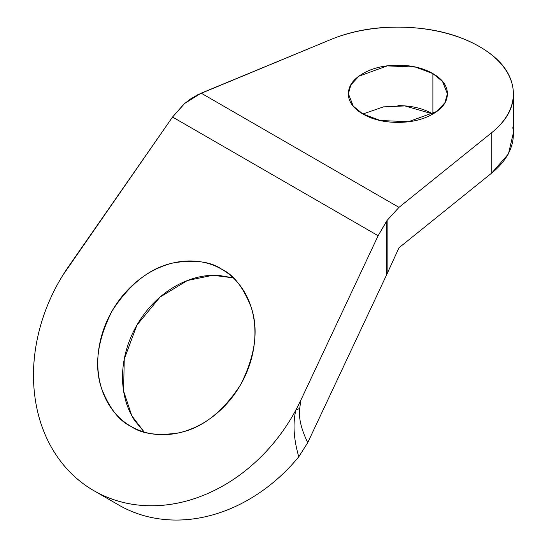 <?xml version="1.0" encoding="UTF-8"?>
<svg xmlns="http://www.w3.org/2000/svg" width="547" height="547" viewBox="0 0 547 547"><rect width="100%" height="100%" fill="white"/><g stroke="black" fill="none" stroke-linecap="round" stroke-linejoin="round"><path stroke-width="0.82" d="M130.993 426.393L130.993 426.393C119.239 421.005 109.427 408.363 101.571 388.459C93.879 365.82 97.428 339.933 112.203 310.778C130.056 283.408 150.712 267.394 174.158 262.738C195.32 259.593 211.176 261.76 221.726 269.247L221.726 269.247C233.48 274.635 243.285 287.284 251.148 307.188C258.84 329.82 255.292 355.714 240.516 384.862C222.663 412.233 202.007 428.246 178.561 432.903C157.392 436.055 141.543 433.88 130.993 426.393C122.487 421.484 115.451 414.763 109.899 406.243C104.34 397.717 100.675 388.028 98.918 377.191C97.154 366.346 97.421 355.174 99.725 343.666C102.029 332.166 106.186 321.198 112.203 310.778C118.22 300.365 125.632 291.277 134.446 283.531C143.259 275.784 152.804 269.965 163.074 266.068C173.344 262.177 183.56 260.502 193.72 261.056C203.881 261.603 213.214 264.338 221.726 269.247C230.232 274.156 237.268 280.878 242.82 289.404C248.379 297.93 252.037 307.612 253.801 318.45C255.565 329.294 255.292 340.466 252.994 351.974C250.69 363.481 246.533 374.442 240.516 384.862C234.499 395.283 227.087 404.363 218.274 412.11C209.46 419.857 199.915 425.675 189.645 429.573C179.375 433.47 169.16 435.138 158.999 434.591C148.839 434.038 139.499 431.309 130.993 426.393L130.993 426.393M233.248 277.862L212.865 275.264L187.43 280.502L160.059 297.069L136.948 325.068L124.251 359.078L123.595 391.071L131.779 415.713L144.217 432.062M362.893 114.002C353.232 108.422 348.398 101.687 348.398 93.797C348.398 85.906 353.232 79.171 362.893 73.592C372.555 68.013 384.22 65.223 397.888 65.223C411.556 65.223 423.221 68.013 432.882 73.592C442.544 79.171 447.378 85.906 447.378 93.797C447.378 101.687 442.544 108.422 432.882 114.002L432.882 73.592L442.544 81.482L447.378 93.797L444.882 102.761L436.855 111.41L408.472 121.707L380.343 120.511L362.893 114.002L353.232 106.111L348.398 93.797L350.901 84.833L358.921 76.183L387.303 65.886L415.433 67.076L432.882 73.592L432.882 114.002L404.889 105.92L383.481 106.87L362.893 114.002C372.555 119.581 384.22 122.371 397.888 122.371C411.556 122.371 423.221 119.581 432.882 114.002C423.221 108.422 411.556 105.633 397.888 105.633M386.606 274.833L387.146 273.678L387.146 220.366L386.606 221.125L386.606 274.833L307.742 442.646C301.151 429.06 298.471 417.648 299.715 408.424A49.49 21.244 -172.1 0 1 295.886 410.011L299.715 408.424L300.871 400.11L295.886 410.011A164.962 134.692 120 0 1 93.879 490.686C109.708 499.821 127.095 504.813 146.042 505.64C164.989 506.474 183.983 503.09 203.033 495.479C222.082 487.876 239.661 476.656 255.777 461.818C271.893 446.981 285.26 429.716 295.886 410.011A164.962 134.692 -60 0 0 300.871 400.11L299.715 408.424C298.471 417.648 301.151 429.06 307.742 442.646L298.771 456.82C293.643 438.967 292.679 423.364 295.886 410.011C292.679 423.364 293.643 438.967 298.771 456.82A164.962 134.692 -60 0 1 118.624 504.97L93.879 490.686A164.962 134.692 120 0 1 62.741 275.408C50.987 294.457 42.714 314.669 37.921 336.043C33.135 357.417 32.205 378.25 35.145 398.551C38.078 418.852 44.642 436.998 54.837 452.984C65.031 468.977 78.05 481.545 93.879 490.686L118.624 504.97C132.053 512.724 146.685 517.496 162.527 519.281C178.363 521.072 194.486 519.773 210.896 515.383C227.313 511.001 243.053 503.78 258.136 493.729C273.22 483.678 286.765 471.377 298.771 456.82L307.742 442.646L386.606 274.833L386.606 221.125L378.127 235.73L172.544 117.037L68.819 266.136A164.962 134.692 -60 0 0 62.741 275.408L172.544 117.037L378.127 235.73L300.871 400.11L378.127 235.73L387.146 220.366L398.982 207.361L491.746 132.634L491.746 173.037L398.982 247.77L387.146 273.678L398.982 247.77L491.746 173.037A115.472 66.666 0 0 0 512.806 127.656M144.182 432.055L134.637 420.527C129.085 412 125.42 402.318 123.663 391.474C121.899 380.637 122.166 369.464 124.47 357.957C126.774 346.449 130.931 335.489 136.948 325.068C142.965 314.648 150.377 305.568 159.191 297.821C168.004 290.074 177.549 284.249 187.819 280.358C198.089 276.461 208.304 274.792 218.465 275.339L233.22 277.842M422.551 69.025L422.92 69.066M513.366 132.887L508.443 153.905L491.746 173.037L491.746 132.634A115.472 66.666 180 0 0 512.806 87.246A115.472 66.666 180 0 0 479.541 46.652C499.52 58.187 510.666 72.088 512.977 88.347C515.288 104.607 508.211 119.369 491.746 132.634L398.982 207.361L201.18 93.161L184.66 103.465L172.544 117.037L183.929 104.108L190.377 99.075L197.542 94.829L330.62 39.61L201.18 93.161L398.982 207.361L387.146 220.366L387.146 273.678M330.62 39.61A115.472 66.666 180 0 1 479.541 46.652C459.562 35.117 435.487 28.683 407.324 27.35C379.16 26.017 353.594 30.106 330.62 39.61M513.366 93.797L513.366 134.206"/></g></svg>
